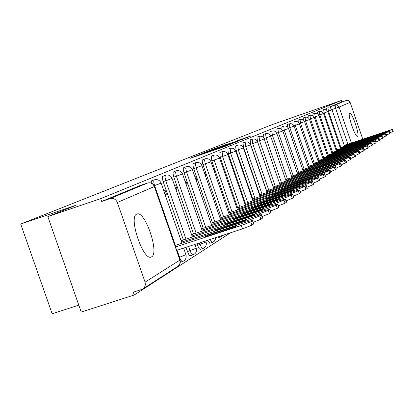 <?xml version="1.0" encoding="UTF-8"?>
<svg xmlns="http://www.w3.org/2000/svg" width="414" height="414" viewBox="0 0 414 414"><rect width="100%" height="100%" fill="white"/><g stroke="black" fill="none" stroke-linecap="round" stroke-linejoin="round"><path stroke-width="0.62" d="M195.698 156.068L190.021 158.36L223.726 146.877L231.038 144.036L195.698 156.068M349.69 113.27C347.139 113.783 355.196 137.619 357.468 136.284L357.546 136.253C359.989 135.466 352.045 112.034 349.747 113.25L349.69 113.27M136.739 214.136C128.237 216.776 143.094 261.006 151.151 257.037L151.586 256.84C159.638 253.275 145.138 210.54 137.055 214.012L136.739 214.136M217.857 236.917L218.928 237.491M207.445 240.317L209.888 243.266M196.94 243.753L198.73 248.038L199.6 249.119L200.402 249.326M185.938 247.344L188.468 253.994L189.596 255.485L190.435 255.686M228.254 143.736L210.535 150.091L243.887 138.737L251.029 135.963L236.746 140.838L245.021 138.229L238.997 140.367L214.317 148.729L228.254 143.736M145.076 282.141L179.878 260.106L154.355 186.548L117.348 202.462L145.076 282.141L145.392 284.734L144.589 287.156L143.249 288.656L141.635 289.5L133.287 292.186L134.265 294.991L81.216 312.063L47.822 216.584L76.166 205.209L20.7 224.041L272.402 124.526L341.364 100.473L100.7 198.648L101.684 201.463L110.005 198.642L147.622 183.009C150.856 182.269 153.175 183.412 154.562 186.445L154.557 186.429M47.822 216.584L100.7 198.648M203.781 152.88L197.054 155.56L230.21 144.258L237.843 141.288L203.843 153.066M203.295 152.968L211.088 149.966L244.56 138.576L224.73 145.531L237.724 141.257L203.295 152.968M134.265 294.991L230.582 232.761M78.795 305.149L52.143 313.755L20.7 224.041M341.364 100.473L341.861 101.922L347.31 100.245L348.924 100.731L349.877 101.709L362.742 139.114M117.348 202.462C115.832 199.155 113.384 197.882 110.005 198.642M182.434 240.265L182.346 240.011L181.094 240.746M165.155 194.792L166.454 194.192L165.108 194.647M166.454 194.192L165.165 190.471L163.861 191.061M192.65 234.246L192.567 233.998L191.553 234.593M176.028 189.788L177.078 189.307L175.986 189.674M177.078 189.307L175.821 185.679L174.765 186.15M202.379 228.518L201.499 228.745M186.362 185.032L187.19 184.654L186.331 184.944M187.19 184.654L185.964 181.115L185.136 181.487M211.642 223.058L210.964 223.172M196.205 180.509L196.826 180.225L196.179 180.442M196.826 180.225L195.631 176.762L195.004 177.047M220.486 217.852L219.989 217.862M205.582 176.193L206.017 175.997L205.567 176.147M206.017 175.997L204.847 172.617L204.412 172.814M228.932 212.874L228.6 212.796M214.535 172.079L214.794 171.955L214.524 172.048M214.794 171.955L213.655 168.653L213.391 168.772M223.187 168.1L221.966 164.912M273.147 186.978L257.441 141.34L259.521 140.636L259.066 136.392L256.99 137.096L257.441 141.34M266.632 190.818L250.599 144.263L252.716 143.544L252.271 139.207L250.159 139.927L250.599 144.263M259.847 194.823L243.473 147.312L245.637 146.577L245.202 142.142L243.044 142.877L243.473 147.312M252.778 198.994L236.052 150.484L238.257 149.733L237.833 145.2L235.633 145.951L236.052 150.484M245.409 203.346L228.311 153.791L230.562 153.03L230.148 148.388L227.907 149.154L228.311 153.791M237.714 207.885L220.232 157.248L222.525 156.471L222.127 151.715L219.839 152.497L220.232 157.248M229.672 212.63L211.787 160.86L214.131 160.063L213.748 155.193L211.409 155.99L211.787 160.86M221.262 217.593L202.953 164.632L205.349 163.82L204.583 160.446L204.982 158.831L202.28 160.016L202.296 162.122L202.953 164.632M212.46 222.789L193.705 168.586L196.153 167.758L195.377 164.296L195.806 162.64L193.033 163.856L192.971 165.553L193.705 168.586M203.233 228.238L184.013 172.731L186.517 171.882L185.731 168.332L186.191 166.63L183.345 167.877L183.267 169.621L184.013 172.731M193.55 233.951L173.844 177.078L176.4 176.214L175.603 172.571L176.1 170.811L173.176 172.095L173.083 173.885L173.844 177.078M183.376 239.96L163.157 181.648L165.776 180.763L164.969 177.021L165.502 175.21L162.5 176.524L162.448 178.869L163.157 181.648M340.877 147.446L328.442 111.128L327.94 107.816L326.273 108.385L326.242 109.788M336.794 149.863L324.157 112.965L323.66 109.591L321.963 110.171L321.942 111.666M332.582 152.357L319.737 114.859L319.235 111.428L317.512 112.013L317.497 113.612M328.23 154.929L315.168 116.815L314.666 113.322L312.917 113.917L312.912 115.63M323.727 157.589L310.443 118.834L309.946 115.278L308.171 115.884L308.171 117.726M319.075 160.342L305.558 120.924L305.061 117.307L303.26 117.923L303.276 119.9M314.262 163.194L300.502 123.087L300.01 119.403L298.178 120.029L298.209 122.161M309.279 166.138L295.27 125.328L294.784 121.571L292.915 122.208L292.972 124.516M304.114 169.197L289.847 127.652L289.365 123.822L287.466 124.469L287.549 126.974M298.758 172.364L284.227 130.058L283.745 126.151L281.815 126.808L281.934 129.546M293.205 175.65L278.394 132.552L277.923 128.568L275.957 129.235L276.122 132.252M287.44 179.06L272.345 135.145L271.874 131.078L269.876 131.755L270.114 135.119M281.453 182.6L266.057 137.836L265.591 133.681L263.558 134.374L263.915 138.229M175.365 245.393L154.598 185.544C153.599 182.341 153.516 180.437 154.36 179.836L151.684 180.742L151.126 183.024M341.861 101.922L330.434 106.657L330.413 107.971M101.684 201.463L139.823 185.653L147.56 183.029M198.823 154.898L231.255 143.782L198.823 154.898M213.396 149.371L222.271 146.365L213.396 149.371M204.754 237.046L233.889 227.503L236.927 225.837L207.849 235.142L204.754 237.046M175.572 246.998L241.372 225.459L250.786 221.8L252.675 220.527C252.556 220.279 250.558 220.781 246.697 222.023L175.05 245.497M253.813 223.819L251.95 225.18L242.542 228.849L241.372 225.459M176.737 250.351L242.542 228.849M208.123 235.939L207.849 235.142M236.855 225.93L236.767 225.671M214.84 230.846L243.266 221.526L246.17 219.943L217.774 229.046L214.84 230.846M181.575 242.133L250.599 219.508L259.733 215.968L261.524 214.762C261.389 214.53 259.433 215.026 255.65 216.248L181.254 240.653M262.631 217.971L260.867 219.26L253.285 222.292M218.038 229.801L217.774 229.046M246.087 220.046L245.994 219.787M224.414 224.962L252.167 215.854L254.946 214.343L227.208 223.249L224.414 224.962M192.024 235.959L259.355 213.857L268.225 210.426L269.923 209.282L264.158 210.757L191.558 234.609M271.004 212.418L269.333 213.634L262.129 216.517M227.452 223.969L227.208 223.249M254.848 214.457L254.76 214.198M233.522 219.368L260.629 210.457L263.294 209.018L236.177 217.738L233.522 219.368M201.965 230.086L267.682 208.485L276.304 205.158L277.913 204.071L272.252 205.535L201.52 228.802M278.969 207.14L277.38 208.289L270.528 211.031M236.415 218.416L236.177 217.738M242.195 214.043L268.686 205.323L271.242 203.947L244.726 212.486L242.195 214.043M211.425 224.492L275.605 203.372L283.994 200.143L285.525 199.113L279.957 200.562L211 223.27M286.555 202.11L285.044 203.202L278.513 205.815M244.948 213.132L244.726 212.486M250.46 208.961L276.366 200.428L278.824 199.108L252.876 207.476L250.46 208.961M220.439 219.161L283.155 198.503L291.321 195.367L292.776 194.383L287.306 195.822L220.036 217.997M293.785 197.312L292.346 198.347L286.121 200.842M253.089 208.097L252.876 207.476M258.346 204.112L283.694 195.755L286.058 194.492L260.654 202.694L258.346 204.112M229.04 214.074L290.359 193.856L298.313 190.807L299.7 189.871L294.323 191.299L228.657 212.967M300.683 192.733L299.312 193.721L293.366 196.101M260.861 203.284L260.654 202.694M265.886 199.481L290.695 191.294L292.972 190.083L268.091 198.13L265.886 199.481M237.263 209.215L297.236 189.415L304.989 186.45L306.313 185.56L301.025 186.973L236.896 208.154M307.276 188.36L305.967 189.302L300.285 191.573M268.288 198.689L268.091 198.13M273.095 195.056L297.387 187.024L299.581 185.865L275.206 193.757L273.095 195.056M245.119 204.568L303.814 185.172L311.375 182.284L312.642 181.435L307.436 182.833L244.772 203.553M313.584 184.178L312.332 185.074L306.893 187.247M275.393 194.295L275.206 193.757M279.993 190.813L303.793 182.941L305.91 181.829L282.017 189.571L279.993 190.813M252.643 200.122L310.107 181.109L317.486 178.299L318.697 177.487L313.579 178.874L252.307 199.15M319.618 180.173L318.423 181.027L313.217 183.112M282.193 190.088L282.017 189.571M286.607 186.75L309.931 179.029L311.975 177.958L288.548 185.56L286.607 186.75M259.852 195.858L316.136 177.223L323.339 174.48L324.498 173.704L319.463 175.075L259.531 194.927M325.404 176.338L324.255 177.156L319.266 179.148M288.713 186.052L288.548 185.56M292.952 182.853L315.815 175.277L317.792 174.247L294.809 181.71L292.952 182.853M266.761 191.77L321.916 173.492L328.954 170.822L330.061 170.076L266.456 190.88M330.946 172.659L325.062 175.35M294.97 182.186L294.809 181.71M299.037 179.117L321.461 171.675L323.375 170.682L300.823 178.015L299.037 179.117M273.395 187.847L327.464 169.916L335.407 166.594L273.1 186.993M336.271 169.124L330.626 171.707M300.978 178.47L300.823 178.015M304.885 175.52L326.889 168.219L328.742 167.261L306.598 174.465L304.885 175.52M279.766 184.075L332.789 166.48L340.536 163.245L279.481 183.257M341.39 165.729L335.961 168.208M306.748 174.905L306.598 174.465M310.505 172.069L332.1 164.891L333.901 163.97L312.156 171.054L310.505 172.069M285.888 180.452L337.907 163.178L345.473 160.032L285.619 179.666M346.306 162.469L341.084 164.85M312.301 171.474L312.156 171.054M315.913 168.746L337.12 161.693L338.864 160.803L317.502 167.768L315.913 168.746M291.782 176.969L342.828 160.001L350.218 156.937L291.523 176.209M350.218 156.937L351.041 159.343L346.016 161.615M317.641 168.172L317.502 167.768M321.119 165.543L341.948 158.614L343.641 157.75L322.651 164.601L321.119 165.543M297.454 173.611L347.569 156.942L354.788 153.956L297.205 172.881M354.788 153.956L355.595 156.321L350.756 158.505M322.785 164.989L322.651 164.601M326.139 162.459L348.246 154.815L327.614 161.553L326.139 162.459M302.919 170.377L352.138 153.998L359.192 151.084L302.681 169.673M359.983 153.392L355.321 155.514M327.743 161.926L327.614 161.553M330.977 159.488L352.687 151.979L332.401 158.614L330.977 159.488M308.187 167.261L356.537 151.157L363.44 148.316L307.954 166.578M363.44 148.316L364.216 150.598L359.719 152.626M332.525 158.971L332.401 158.614M335.645 156.621L356.966 149.247L337.022 155.778L335.645 156.621M313.274 164.249L360.78 148.419L367.534 145.645L313.046 163.597M367.534 145.645L368.3 147.886L363.963 149.842M337.141 156.125L337.022 155.778M340.153 153.853L361.106 146.608L341.478 153.035L340.153 153.853M318.18 161.346L364.879 145.775L371.493 143.063L317.962 160.715M371.493 143.063L372.243 145.267L368.051 147.156M341.597 153.371L341.478 153.035M344.505 151.177L365.101 144.056L345.788 150.391L344.505 151.177M322.92 158.541L368.838 143.218L375.312 140.574L322.708 157.931M375.312 140.574L376.052 142.737L372 144.564M345.897 150.712L345.788 150.391M348.712 148.59L368.962 141.593L349.954 147.829L348.712 148.59M327.5 155.83L372.662 140.755L379.007 138.167L327.298 155.24M379.726 140.284L375.819 142.059M350.058 148.14L349.954 147.829M352.785 146.09L372.698 139.207L353.98 145.355L352.785 146.09M331.93 153.206L376.357 138.369L382.577 135.839L331.733 152.637M383.286 137.919L379.503 139.637M354.084 145.656L353.98 145.355M356.718 143.668L376.31 136.905L357.882 142.959L356.718 143.668M336.215 150.67L379.938 136.056L386.034 133.582L336.023 150.122M386.034 133.582L386.733 135.642L383.074 137.293M357.981 143.249L357.882 142.959M360.532 141.329L379.809 134.669L361.66 140.636L360.532 141.329M340.365 148.212L383.4 133.826L389.377 131.404L340.179 147.679M390.066 133.422L386.521 135.026M361.753 140.92L361.66 140.636M364.227 139.057L383.198 132.506L365.314 138.39L364.227 139.057M344.381 145.837L386.754 131.662L392.617 129.287L344.205 145.319M393.243 131.269L389.864 132.827M365.412 138.664L365.314 138.39M194.166 156.947L194.062 156.647M211.29 151.115L211.187 150.81M221.376 236.689L220.305 236.115M212.387 242.449L209.955 239.499M202.958 248.493L202.161 248.286L201.297 247.199L199.507 242.914M197.483 245.311L206.089 241.999M193.053 254.838L192.22 254.636L191.092 253.14L188.561 246.49M187.413 251.593L196.262 248.177M182.636 261.513L181.539 261.105L180.359 259.35L177.052 250.253M179.195 257.43L185.927 254.672M347.832 144.103L335.594 108.333L335.071 105.073L346.306 100.405M331.961 109.57L339.102 107.086L351.362 142.923M350.172 102.33L339.102 107.086L337.803 105.42L336.116 104.908L330.434 106.657M327.738 111.371L332.064 109.839L330.424 107.976L327.94 107.816M323.375 113.229L327.847 111.651L326.18 109.757L323.66 109.591M318.873 115.149L323.494 113.519L321.797 111.594L319.235 111.428M314.221 117.136L318.992 115.449L317.269 113.493L314.666 113.322M309.408 119.185L314.345 117.447L313.791 116.422L312.591 115.454L309.946 115.278M304.43 121.312L309.537 119.506L308.709 118.171L307.757 117.483L306.231 117.121L305.061 117.307M299.275 123.507L304.559 121.644L303.99 120.588L302.748 119.579L301.599 119.237L300.01 119.403M293.935 125.784L299.41 123.853L298.825 122.777L297.568 121.752L296.398 121.405L294.784 121.571M288.398 128.143L294.075 126.141L293.205 124.733L292.196 124.009L291.006 123.651L289.365 123.822M282.653 130.591L288.542 128.511L287.942 127.398L286.633 126.342L284.998 125.949L283.745 126.151M276.692 133.132L282.809 130.974L281.908 129.515L280.863 128.759L279.626 128.392L277.923 128.568M270.497 135.771L276.852 133.531L275.936 132.045L274.87 131.274L273.613 130.896L271.874 131.078M264.065 138.514L270.668 136.185L269.731 134.669L268.645 133.882L267.361 133.499L265.591 133.681M275.232 186.284L259.521 140.636L264.236 138.944C263.206 136.682 261.482 135.833 259.066 136.392M268.753 190.114L252.716 143.544L257.549 141.811C256.494 139.508 254.734 138.638 252.271 139.207M262.01 194.104L245.637 146.577L250.584 144.797C249.507 142.447 247.717 141.562 245.202 142.142M254.988 198.265L238.257 149.733L243.328 147.912C242.231 145.511 240.399 144.61 237.833 145.2M247.66 202.601L230.562 153.03L235.763 151.157C234.64 148.709 232.771 147.782 230.148 148.388M240.011 207.124L222.525 156.471L227.86 154.546C226.717 152.041 224.807 151.1 222.127 151.715M232.021 211.854L214.131 160.063L219.611 158.086C218.442 155.529 216.486 154.562 213.748 155.193M223.658 216.807L205.349 163.82L210.98 161.791C209.784 159.173 207.781 158.184 204.982 158.831M214.907 221.987L196.153 167.758L201.944 165.667C200.718 162.987 198.673 161.977 195.806 162.64M205.737 227.415L186.517 171.882L192.474 169.73C191.221 166.987 189.126 165.952 186.191 166.63M196.112 233.113L176.4 176.214L182.538 173.989C181.254 171.184 179.107 170.123 176.1 170.811M186 239.095L165.776 180.763L172.105 178.47C170.785 175.588 168.586 174.501 165.502 175.21M154.225 185.674L161.129 183.174C159.778 180.225 157.522 179.112 154.36 179.836M192.469 169.714L211.751 225.439M235.757 151.151L252.902 200.868M257.544 141.805L273.623 188.505M264.236 138.933L279.983 184.706M270.663 136.18L286.1 181.058M276.852 133.525L291.984 177.549M299.41 123.848L313.445 164.751M139.823 185.653L147.55 183.035C150.686 182.32 152.952 183.495 154.355 186.548L180.043 259.888M143.249 288.656L178.165 266.135L179.5 264.691L180.116 263.351L180.354 261.4L180.069 259.951L179.836 263.894L178.853 265.498L177.502 266.564M210.617 151.343L210.524 151.074M253.642 224.057L252.483 220.693M251.95 225.18L250.786 221.8M251.019 220.729L250.599 219.508M262.476 218.188L261.343 214.913M260.867 219.26L259.733 215.968M259.754 215.011L259.355 213.857M270.859 212.62L269.757 209.427M269.333 213.634L268.225 210.426M268.055 209.572L267.682 208.485M278.834 207.326L277.763 204.206M277.38 208.289L276.304 205.158M275.962 204.402L275.605 203.372M286.426 202.28L285.381 199.237M285.044 203.202L283.994 200.143M283.492 199.476L283.155 198.503M293.666 197.473L292.646 194.502M292.346 198.347L291.321 195.367M290.675 194.782L290.359 193.856M300.574 192.883L299.576 189.979M299.312 193.721L298.313 190.807M297.542 190.295L297.236 189.415M307.172 188.499L306.2 185.663M305.967 189.302L304.989 186.45M304.104 186.01L303.814 185.172M313.486 184.308L312.534 181.534M312.332 185.074L311.375 182.284M310.381 181.912L310.107 181.109M319.525 180.297L318.594 177.58M318.423 181.027L317.486 178.299M316.399 177.984L316.136 177.223M325.316 176.452L324.4 173.787M324.255 177.156L323.339 174.48M322.164 174.222L321.916 173.492M330.869 172.762L329.974 170.154M329.854 173.435L328.954 170.822M327.702 170.609L327.464 169.916M336.194 169.222L335.319 166.671M335.221 169.869L334.341 167.308M333.016 167.147L332.789 166.48M341.317 165.823L340.458 163.318M340.38 166.444L339.516 163.934M338.124 163.815L337.907 163.178M346.239 162.557L345.395 160.099M345.338 163.152L344.489 160.689M343.04 160.611L342.828 160.001M350.969 159.411L350.146 156.999M350.104 159.985L349.276 157.568M347.77 157.532L347.569 156.942M355.528 156.383L354.72 154.018M354.694 156.937L353.882 154.562M352.33 154.562L352.138 153.998M359.921 153.465L359.129 151.141M359.119 153.998L358.322 151.669M356.723 151.7L356.537 151.157M364.16 150.649L363.378 148.372M363.383 151.167L362.602 148.88M360.961 148.942L360.78 148.419M368.243 147.938L367.477 145.697M367.497 148.435L366.726 146.189M365.055 146.277L364.879 145.775M372.186 145.319L371.436 143.115M371.467 145.8L370.711 143.586M369.003 143.705L368.838 143.218M376 142.789L375.26 140.62M375.301 143.249L374.556 141.081M372.823 141.221L372.662 140.755M379.679 140.341L378.955 138.209M379.007 140.791L378.277 138.654M376.512 138.819L376.357 138.369M383.245 137.976L382.531 135.88M382.593 138.411L381.874 136.309M380.088 136.496L379.938 136.056M386.692 135.683L385.988 133.624M386.06 136.108L385.351 134.038M383.545 134.25L383.4 133.826M390.029 133.468L389.336 131.44M389.414 133.877L388.72 131.843M386.893 132.071L386.754 131.662M393.259 131.321L392.581 129.323M392.669 131.714L391.986 129.717M218.846 237.527L221.293 236.73L223.674 235.017M209.8 243.308L212.729 242.33L214.229 241.321L215.446 239.411L215.72 237.615M200.309 249.368L202.865 248.535C205.732 247.267 206.809 245.104 206.105 242.045L205.701 240.886M190.337 255.738L192.955 254.884C195.894 253.585 197.002 251.365 196.277 248.224L194.953 244.4M180.333 262.274L182.533 261.56C185.55 260.225 186.688 257.948 185.943 254.729L183.645 248.095M161.129 183.174L181.958 243.235M172.105 178.47L192.386 236.999M182.538 173.989L202.306 231.074M201.944 165.667L220.75 220.062M210.98 161.791L229.34 214.933M219.611 158.086L237.543 210.033M227.86 154.546L245.388 205.349M243.328 147.912L260.096 196.572M250.584 144.797L266.999 192.453M282.809 130.974L297.645 174.17M288.542 128.511L303.105 170.915M294.075 126.141L308.368 167.779M304.559 121.644L318.345 161.833M309.537 119.506L323.08 159.007M314.345 117.447L327.655 156.28M318.992 115.449L332.08 153.646M323.494 113.519L336.359 151.094M327.847 111.651L340.505 148.621M332.064 109.839L344.515 146.23M253.834 223.886L252.675 220.527M262.652 218.033L261.524 214.762M271.025 212.475L269.923 209.282M278.989 207.186L277.913 204.071M286.571 202.151L285.525 199.113M293.8 197.354L292.776 194.383M300.699 192.774L299.7 189.871M307.291 188.396L306.313 185.56M313.595 184.209L312.642 181.435M319.629 180.204L318.697 177.487M325.409 176.364L324.498 173.704M330.957 172.679L330.061 170.076M336.282 169.145L335.407 166.594M341.395 165.75L340.536 163.245M346.311 162.485L345.473 160.032M359.989 153.408L359.192 151.084M379.731 140.294L379.007 138.167M383.292 137.929L382.577 135.839M390.071 133.427L389.377 131.404M393.3 131.285L392.617 129.287"/></g></svg>
